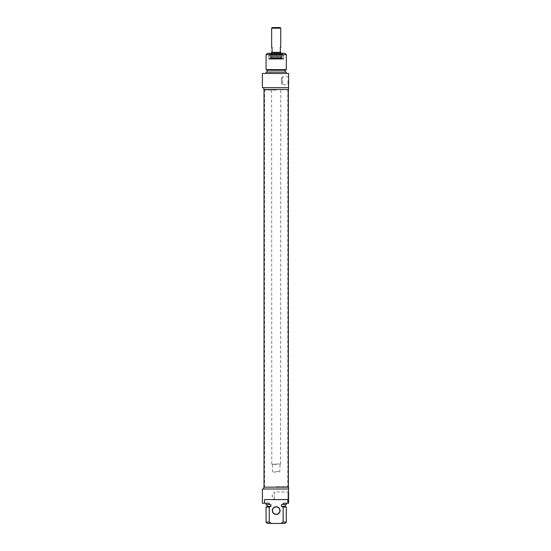 <?xml version="1.0" encoding="UTF-8"?>
<svg xmlns="http://www.w3.org/2000/svg" width="551" height="551" viewBox="0 0 551 551"><rect width="100%" height="100%" fill="white"/><g stroke="black" fill="none" stroke-linecap="round" stroke-linejoin="round"><path stroke-width="0.41" stroke-dasharray="2.75 2.07" d="M288.586 487.174L263.791 487.174M276.189 487.174L288.359 487.174L276.189 487.174M288.586 489.012L262.414 489.012M288.586 491.327L288.586 500.473L288.586 491.327L287.946 491.967L287.946 499.833L287.946 491.967L274.35 491.967L274.35 499.833L274.35 491.967L271.987 495.9L274.35 499.833L287.946 499.833L288.586 500.473M288.586 503.249L287.842 503.249L287.842 499.571L264.535 499.571L264.535 503.249L262.414 503.249M264.535 499.571L287.842 499.571L264.535 499.571M276.189 506.92A3.671 3.671 0 0 0 273.007 512.43A3.671 3.671 0 0 0 279.371 512.43A3.671 3.671 0 0 0 276.189 506.92M276.189 506.734A3.857 3.857 0 0 1 279.529 512.52A3.857 3.857 0 0 1 272.848 512.52A3.857 3.857 0 0 1 276.189 506.734M264.535 503.249L269.253 503.249L269.253 504.626L270.913 504.626L270.913 506.459L269.253 507.072L269.253 522.072L271.485 523.45L280.893 523.45L283.124 522.072L283.124 507.072L281.465 506.459L281.465 504.626L283.124 504.626L283.124 503.249L287.842 503.249M284.915 523.45L280.893 523.45M283.124 522.072L286.293 522.072M286.293 507.072L283.124 507.072M285.232 506.459L281.465 506.459M281.465 504.626L285.232 504.626L281.465 504.626M286.293 504.626L283.124 504.626M283.124 503.249L286.293 503.249L283.124 503.249M271.485 523.45L267.462 523.45M266.085 522.072L269.253 522.072M269.253 507.072L266.085 507.072M270.913 506.459L267.145 506.459M270.913 504.626L267.145 504.626L270.913 504.626M269.253 504.626L266.085 504.626M269.253 503.249L266.085 503.249L269.253 503.249M276.189 89.537L264.019 89.537L276.189 89.537M263.791 89.537L288.586 89.537M262.414 73.469L288.586 73.469L288.586 87.699L262.414 87.699M288.586 80.811L288.586 85.391L288.586 80.811M287.946 80.811L287.946 84.744L287.946 80.811M281.272 80.811L282.615 76.878C281.189 76.651 281.189 84.978 282.615 84.744L281.272 80.811M286.293 73.469L266.085 73.469L286.293 73.469M266.085 72.091L286.293 72.091M285.232 72.091L267.145 72.091L285.232 72.091M267.145 70.252L285.232 70.252M266.085 69.64L286.293 69.64M286.293 54.639L266.085 54.639M267.462 53.261L284.915 53.261M282.938 53.261L269.439 53.261L282.938 53.261L269.714 53.537L282.663 53.537L282.663 54.363L269.714 54.363L282.477 54.184M281.451 54.184L270.741 54.184L281.451 54.184M281.106 53.261L271.092 53.261L281.106 53.261M280.845 53.261L271.368 53.261L280.845 53.261M280.845 53.44L271.368 53.44L280.845 53.44M280.796 53.44L271.416 53.44L280.796 53.44M276.189 53.626L271.595 53.626L276.189 53.626M271.595 52.345L280.783 52.345M276.189 52.345L280.735 52.345L276.189 52.345M280.735 28.191L271.643 28.191M280.735 47.296L280.321 47.296L280.321 51.884L280.735 51.884M271.643 51.884L272.056 51.884L272.056 47.296L271.643 47.296M272.284 27.55L280.094 27.55M276.189 59.143L282.615 59.143L276.189 59.143M283.441 59.143L268.936 59.143L283.441 59.143L283.441 55.286L268.936 55.286L283.441 55.286M283.152 55.286L268.978 55.286L283.152 55.286M269.053 58.496L283.579 58.496L269.053 58.496M269.122 58.771L283.51 58.771L269.122 58.771M282.195 58.771L269.969 58.771L282.195 58.771M282.188 57.235L269.976 57.235L282.188 57.235M271.223 58.316L281.334 58.316L271.223 58.316M271.491 58.316L281.058 58.316L271.491 58.316M276.189 58.041L271.595 58.041L276.189 58.041M281.106 55.286L271.092 55.286L281.106 55.286M281.106 56.581L271.092 56.581L281.106 56.581M276.189 486.719L287.67 486.719L276.189 486.719M276.189 89.999L264.707 89.999L276.189 89.999M276.189 472.021L273.158 472.021L276.189 472.021M276.189 471.38L279.86 471.38L276.189 471.38M276.189 464.217L271.781 464.217L276.189 464.217M276.189 464.032L280.783 464.032L276.189 464.032M283.627 58.957L268.75 58.957L283.627 58.957M283.627 55.465L268.75 55.465L283.627 55.465M283.324 55.465L268.798 55.465L283.324 55.465M270.631 56.753L281.947 56.753L270.631 56.753M271.746 53.681L280.79 53.681L271.746 53.681M280.638 57.945L271.581 57.945L280.638 57.945M276.189 464.403L272.518 464.403L276.189 464.403M288.586 76.238L287.946 76.878L282.615 76.878L282.615 84.744L287.946 84.744L288.586 85.391M269.9 54.184L269.439 53.261M271.092 53.261L270.741 54.184M281.285 53.261L281.637 54.184M268.936 55.286L268.936 59.143M283.51 58.771L283.4 55.286M268.867 58.771L268.978 55.286M271.044 58.316L270.086 56.519L269.969 58.771M281.334 58.316L282.291 56.519L270.086 56.519L282.291 56.519L282.408 58.771M271.595 59.143L271.092 56.581L271.595 53.626L271.319 58.316M280.783 59.143L280.783 53.626L281.285 55.286L281.058 58.316M264.583 89.537L264.583 487.174M287.794 89.537L287.794 487.174M279.219 472.021L279.86 471.38L280.046 464.217M273.158 472.021L272.518 471.38L272.332 464.217M280.597 464.217L280.783 89.537M271.781 464.217L271.595 89.537"/><path stroke-width="0.83" d="M263.791 489.012L263.791 487.174L288.586 487.174L288.586 489.012L262.414 489.012L262.414 503.249L264.535 503.249L264.535 499.571L287.842 499.571L287.842 503.249L288.586 503.249L288.586 489.012L288.586 503.249M287.842 503.249L283.124 503.249L283.124 504.626L281.465 504.626L281.465 506.459L283.124 507.072L283.124 522.072L280.893 523.45L271.485 523.45L269.253 522.072L269.253 507.072L270.913 506.459L270.913 504.626L269.253 504.626L269.253 503.249L264.535 503.249M276.189 514.448A3.857 3.857 0 0 0 279.529 508.663A3.857 3.857 0 0 0 272.848 508.663A3.857 3.857 0 0 0 276.189 514.448M276.189 514.269A3.671 3.671 0 0 1 272.518 510.591A3.671 3.671 0 0 1 276.189 506.92A3.671 3.671 0 0 1 279.86 510.591A3.671 3.671 0 0 1 276.189 514.269M280.893 523.45L284.915 523.45L286.293 522.072L283.124 522.072M283.124 507.072L286.293 507.072L286.293 522.072M281.465 506.459L285.232 506.459L286.293 507.072M283.124 504.626L286.293 504.626L286.293 503.249M269.253 522.072L266.085 522.072L267.462 523.45L271.485 523.45M266.085 522.072L266.085 507.072L269.253 507.072M266.085 507.072L267.145 506.459L270.913 506.459M266.085 503.249L266.085 504.626L269.253 504.626M288.586 87.699L288.586 73.469L262.414 73.469L262.414 87.699L288.586 87.699L288.586 89.537L263.791 89.537L263.791 87.699M266.085 73.469L266.085 72.091L286.293 72.091L286.293 73.469M267.145 72.091L267.145 70.252L285.232 70.252L285.232 72.091M285.232 70.252L286.293 69.64L266.085 69.64L267.145 70.252M286.293 54.639L284.915 53.261L267.462 53.261L266.085 54.639L286.293 54.639L286.293 69.64M280.783 53.261L280.783 52.345L271.595 52.345L271.595 53.261M280.735 28.191L280.094 27.55L272.284 27.55L271.643 28.191L280.735 28.191L280.735 47.296L280.321 47.296L280.321 51.884L280.735 52.345M271.643 28.191L271.643 47.296L272.056 47.296L272.056 51.884L271.643 52.345M285.232 506.459L285.232 504.626M267.145 506.459L267.145 504.626M264.019 89.537L264.019 487.174M288.359 89.537L288.359 487.174M266.085 54.639L266.085 69.64"/></g></svg>

